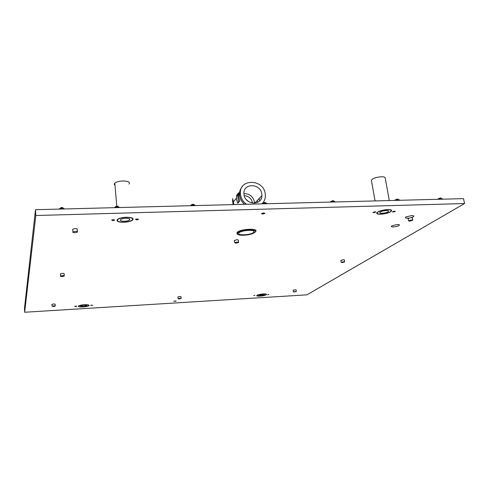 <?xml version="1.0" encoding="UTF-8"?>
<svg xmlns="http://www.w3.org/2000/svg" width="489" height="489" viewBox="0 0 489 489"><rect width="100%" height="100%" fill="white"/><g stroke="black" fill="none" stroke-linecap="round" stroke-linejoin="round"><path stroke-width="0.73" d="M393.535 226.92C397.777 226.431 399.702 225.686 399.305 224.689L397.435 224.482L391.97 225.771C390.864 226.535 391.389 226.92 393.535 226.92M411.463 217.519C413.633 216.816 414.324 216.224 413.535 215.753L411.714 215.563L406.011 216.92C404.806 217.746 405.314 218.167 407.526 218.18L408.615 218.094M263.767 212.911L264.959 213.393L262.593 214.072L261.401 213.589L263.767 212.911M175.215 300.979L176.15 301.151L173.778 301.316L175.215 300.979M263.204 293.962C265.576 293.858 266.694 294.054 266.554 294.543C265.661 295.295 263.492 295.814 260.044 296.12C257.66 296.23 256.536 296.034 256.676 295.533C257.575 294.788 259.751 294.268 263.204 293.962M84.236 304.757C87.763 304.629 89.346 304.922 89.004 305.637C88.13 306.261 86.198 306.682 83.216 306.915C79.683 307.049 78.093 306.75 78.442 306.028C79.316 305.405 81.247 304.983 84.236 304.757M126.284 217.244C131.926 217.33 134.065 218.271 132.708 220.074C130.954 221.334 128.014 222.067 123.888 222.281C118.197 222.214 116.058 221.254 117.47 219.408C119.249 218.167 122.189 217.446 126.284 217.244M387.643 209.543C390.473 209.506 391.805 209.94 391.622 210.838C390.014 212.642 386.383 213.779 380.723 214.249C377.844 214.292 376.506 213.852 376.719 212.923C378.345 211.138 381.988 210.007 387.643 209.543M394.58 211.162L395.338 211.407L393.205 212.073L392.447 211.829L394.58 211.162M374.99 211.755L375.778 212.018L373.675 212.672L372.887 212.409L374.99 211.755M137.195 218.938L138.411 219.475L136.682 219.909L135.465 219.372L137.195 218.938M113.32 219.659L114.591 220.221L112.898 220.637L111.626 220.074L113.32 219.659M268.852 294.421L267.581 294.726L268.852 294.421M254.952 295.264L253.693 295.564L254.952 295.264M91.724 305.154L92.635 305.325L90.593 305.405L91.724 305.154M75.874 306.114L76.816 306.291L75.697 306.536L74.756 306.358L75.874 306.114M24.639 312.251L35.825 215.521L35.495 209.714L24.45 308.535L24.639 312.251L306.884 294.843L464.55 203.546L35.825 215.521M464.55 203.546L463.529 198.638L35.495 209.714M294.347 291.982L296.346 291.493L293.4 291.823L294.347 291.982M296.34 291.426L296.096 289.757L293.162 290.154M179.31 298.92L181.162 298.486L179.976 298.259L178.118 298.693L179.31 298.92M181.15 298.369L180.973 296.664L179.787 296.438L177.941 296.988M53.57 306.493L55.275 306.126L53.759 305.839L52.054 306.206L53.57 306.493M55.269 305.973L55.159 304.219L53.643 303.926L51.95 304.451M342.221 262.581L344.672 261.921L343.663 261.694L341.206 262.355L342.221 262.581M344.653 261.823L344.348 259.91L343.339 259.677L340.9 260.448M62.256 276.529L64.261 276.077C64.481 275.741 63.9 275.588 62.519 275.607L60.514 276.059C60.294 276.395 60.874 276.554 62.256 276.529M64.242 275.802L64.114 273.84C64.334 273.498 63.753 273.339 62.378 273.363L60.385 274.091M74.951 232.715L77.372 232.147C77.8 231.621 77.128 231.346 75.355 231.328L72.934 231.884C72.506 232.416 73.179 232.697 74.951 232.715M77.335 231.609L77.183 229.439C77.604 228.907 76.932 228.626 75.165 228.607L72.751 229.17L72.788 229.72M409.611 221.187L412.771 220.221L411.695 219.909L408.535 220.875L409.611 221.187M412.747 220.099L412.325 217.843L411.249 217.526L408.113 218.626M236.028 243.161L238.614 242.465L237.208 242L234.616 242.697L236.028 243.161M238.583 242.196L238.314 240.087L236.908 239.622L234.353 240.594M242.446 186.425C240.362 188.668 239.378 191.407 239.482 194.646L239.634 195.551C240.136 198.986 241.755 201.902 244.5 204.304M238.614 196.749L239.757 201.065L237.77 203.271L236.468 199.261L236.578 195.521L238.736 192.69L238.614 196.749M232.66 201.285L232.678 198.571L233.864 204.579M257.831 202.25L257.318 200.459M260.888 198.681L260.943 199.157M254.555 203.186L254.476 201.994C253.094 196.425 249.573 193.638 243.919 193.632C243.106 182.739 260.808 183.265 261.817 194.096L261.89 195.679M246.535 204.249C243.106 201.78 241.083 198.552 240.472 194.567L240.386 193.583C239.078 178.271 263.852 178.882 265.276 194.017L265.386 196.236C265.209 199.292 264.054 201.829 261.902 203.852M244.647 204.298C241.859 201.89 240.209 198.95 239.702 195.472L239.61 194.494C239.506 191.297 240.472 188.583 242.507 186.34M237.348 234.078L236.982 233.821L237.086 232.409C240.044 228.895 258.877 227.984 255.68 231.48L255.447 231.737M254.787 203.167L261.896 195.563C262.086 206.028 244.922 205.08 243.993 194.488L243.919 193.656M254.977 232.306L253.204 233.369C248.822 235.38 239.097 235.942 237.605 234.268L237.709 232.941C240.68 229.494 259.078 228.846 254.977 232.306M252.483 203.1L252.446 202.807C251.432 198.424 248.693 196.052 244.231 195.686M239.005 232.892C241.395 230.093 256.438 229.365 253.87 232.159L253.693 232.354C251.12 235.148 236.291 235.826 238.895 233.015L239.005 232.892M259.555 200.991L259.207 198.436M238.577 193.931L237.66 195.496L238.553 202.452M386.2 210.527C382.869 210.802 380.729 211.462 379.776 212.519C379.653 213.057 380.436 213.32 382.123 213.296C385.454 213.021 387.594 212.354 388.541 211.291C388.651 210.759 387.869 210.502 386.2 210.527M389.305 200.557L385.246 178.21C385.387 177.25 384.14 176.761 381.493 176.749C376.23 177.159 372.856 178.308 371.383 180.203L371.506 180.869M380.919 214.115C386.249 213.675 389.666 212.605 391.182 210.906C391.353 210.056 390.106 209.653 387.435 209.683C382.111 210.123 378.682 211.181 377.153 212.868C376.958 213.736 378.211 214.151 380.919 214.115M125.783 218.296C123.369 218.418 121.639 218.846 120.6 219.573C119.774 220.655 121.034 221.217 124.377 221.26C126.798 221.138 128.528 220.704 129.561 219.964C130.367 218.901 129.108 218.345 125.783 218.296M129.004 184.102C130.251 182.189 128.246 181.144 122.996 180.961C119.182 181.113 116.455 181.841 114.817 183.137C114.047 183.901 114.102 184.591 114.994 185.221M123.955 222.134C127.837 221.933 130.606 221.242 132.256 220.056C133.54 218.363 131.523 217.471 126.217 217.391C122.354 217.587 119.585 218.265 117.916 219.433C116.59 221.169 118.601 222.073 123.955 222.134M262.55 294.415L258.712 295.338L260.686 295.68L264.518 294.757L262.55 294.415M260.136 296.059C263.382 295.772 265.423 295.277 266.267 294.574C266.395 294.109 265.344 293.926 263.113 294.03C259.861 294.311 257.813 294.806 256.969 295.503C256.835 295.973 257.892 296.163 260.136 296.059M84.029 305.203L80.618 305.955C80.41 306.377 81.345 306.554 83.423 306.475L86.828 305.723C87.036 305.301 86.101 305.13 84.029 305.203M83.246 306.854C86.058 306.634 87.873 306.236 88.692 305.649C89.016 304.977 87.525 304.702 84.206 304.818C81.394 305.038 79.579 305.436 78.747 306.016C78.423 306.701 79.921 306.976 83.246 306.854M112.684 219.714L113.454 219.659M136.553 218.999L137.238 218.938M440.931 197.99L438.376 198.565M442.459 199.102L441.237 198.632L438.168 199.292M438.859 199.274L441.28 198.852L442.49 199.182M62.812 207.636L61.712 207.495L60.147 208.125M64.53 208.962L61.889 208.357L58.961 209.103M59.395 209.09L61.907 208.614L64.236 208.968M59.475 208.797L61.816 207.519M117.935 206.23L116.926 206.095L115.312 206.749M119.622 207.538L117.226 206.939L114.261 207.672M114.744 207.66L117.244 207.189L119.395 207.538M193.711 204.292L191.126 204.842M195.337 205.576L193.265 204.989L190.27 205.704M190.808 205.692L193.296 205.233L195.209 205.576M265.448 202.464L262.886 203.033M267.018 203.717L265.24 203.143L262.214 203.846M262.801 203.827L265.27 203.381L266.97 203.724M333.461 200.734L330.9 201.303M334.983 201.933L333.461 201.395L330.417 202.079M331.047 202.061L333.498 201.627L335.002 201.963M398.028 199.084L395.473 199.659M399.544 200.221L398.211 199.738L395.155 200.404M395.821 200.386L398.254 199.958L399.58 200.288M233.082 204.598L232.55 200.404M248.553 201.578L246.163 199.433M237.733 194.934L236.792 194.958M237.66 195.496L236.578 195.521M238.1 202.972L237.532 202.984M89.004 305.637L88.967 305.173M391.622 210.838L391.518 210.264M138.411 219.475L138.381 219.115M114.591 220.221L114.56 219.848M293.4 291.823L293.149 290.081M178.118 298.693L177.929 296.872M52.054 306.206L51.938 304.292M341.206 262.355L340.882 260.344M60.514 276.059L60.367 273.816M72.934 231.884L72.751 229.17M408.535 220.875L408.089 218.497M234.616 242.697L234.323 240.319M237.605 234.268L236.982 233.821M253.87 232.159L253.73 231.101M239.482 194.646L238.528 195.771M236.383 198.296L233.522 201.657M240.386 193.583L239.61 194.494M391.084 210.362L391.004 209.922M377.153 212.868L377.08 212.44M375.045 200.924L371.383 180.203M388.48 210.948L388.541 211.291M117.916 219.433L117.886 219.115M116.779 206.132L114.817 183.137M129.463 218.852L129.561 219.964M437.698 199.304L440.467 197.929L442.398 198.852M61.73 207.525L64.285 208.748M114.64 207.446L116.963 206.126L119.383 207.293M190.423 205.612L192.874 204.206L195.148 205.307M262.159 203.846L264.726 202.385L266.884 203.436M330.197 202.085L332.844 200.655L334.91 201.664M394.782 200.417L397.502 199.017L399.513 200.007"/></g></svg>

